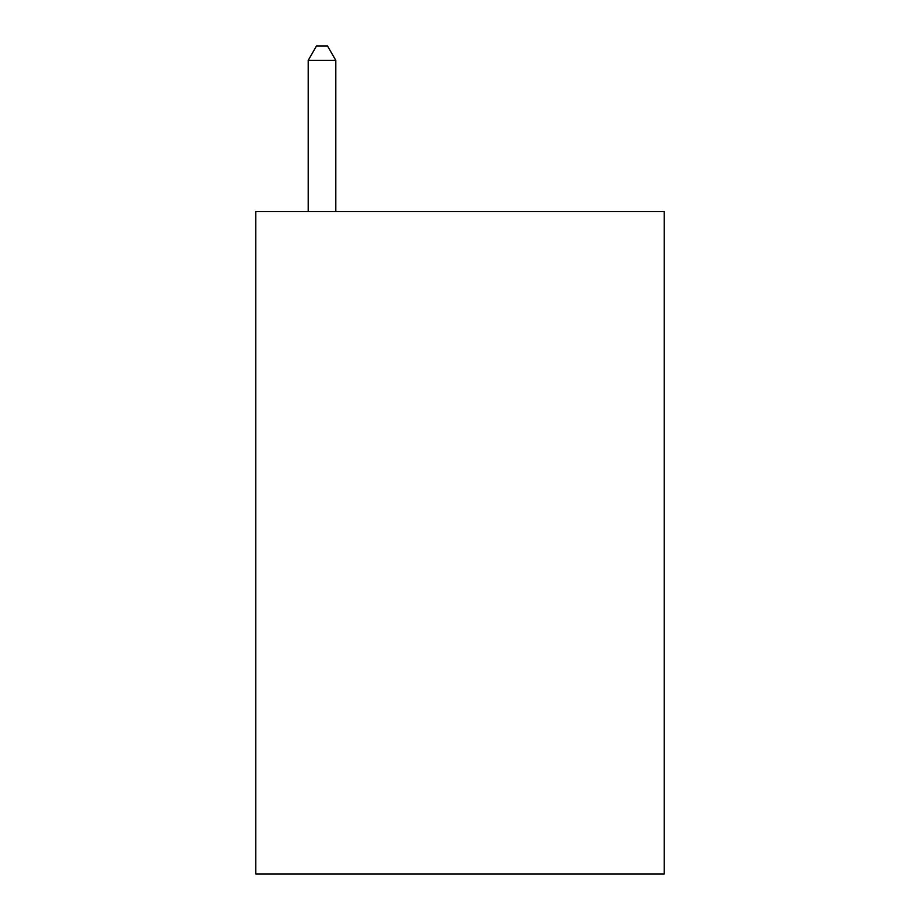 <?xml version="1.0" encoding="UTF-8"?>
<svg xmlns="http://www.w3.org/2000/svg" width="920" height="920" viewBox="0 0 920 920"><rect width="100%" height="100%" fill="white"/><g stroke="black" fill="none" stroke-linecap="round" stroke-linejoin="round"><path stroke-width="1.38" d="M664.24 211.6L664.24 874L255.76 874L255.76 211.6L664.24 211.6M335.8 211.6L335.8 60.352L308.2 60.352L308.2 211.6M308.2 60.352L316.48 46L327.52 46L335.8 60.352"/></g></svg>
